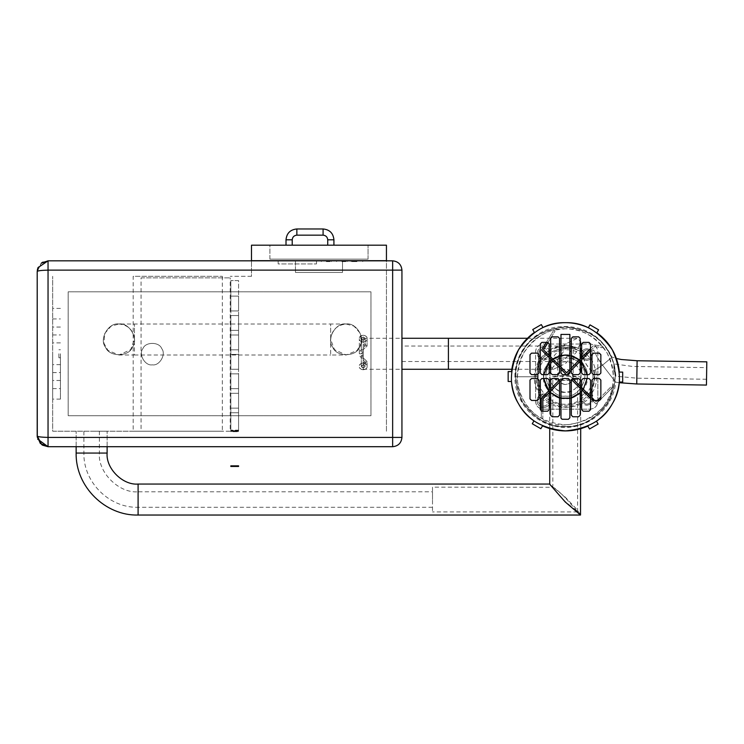 <?xml version="1.0" encoding="UTF-8"?>
<svg xmlns="http://www.w3.org/2000/svg" width="744" height="744" viewBox="0 0 744 744"><rect width="100%" height="100%" fill="white"/><g stroke="black" fill="none" stroke-linecap="round" stroke-linejoin="round"><path stroke-width="0.56" stroke-dasharray="3.72 2.79" d="M230.826 466.46L238.573 466.46L238.573 465.837L230.826 465.837L230.826 466.46M238.573 280.581L230.826 280.581L238.573 280.581L238.573 310.936L230.826 310.936L230.826 315.549L238.573 315.549L238.573 310.936L238.573 330.373L230.826 330.373L230.826 334.995L238.573 334.995L238.573 330.373L238.573 349.82L230.826 349.82L230.826 354.432L238.573 354.432L238.573 349.82L238.573 369.257L230.826 369.257L230.826 373.869L238.573 373.869L238.573 369.257L238.573 388.694L230.826 388.694L230.826 393.316L238.573 393.316L238.573 388.694L238.573 412.753L230.826 412.753L230.826 430.144L230.826 412.753L238.573 412.753L238.573 430.144L230.826 430.144L238.573 430.144L238.573 412.753L230.826 412.753L238.573 412.753L238.573 431.241L230.826 431.241L230.826 412.753L238.573 412.753L230.826 412.753L230.826 431.241L238.573 431.241L238.573 412.753L230.826 412.753L238.573 412.753L238.573 431.399L230.826 431.399L230.826 412.753L238.573 412.753L230.826 412.753L230.826 431.399L238.573 431.399L238.573 412.753L230.826 412.753L238.573 412.753L238.573 430.618L230.826 430.618L230.826 412.753L238.573 412.753L230.826 412.753L230.826 430.618L238.573 430.618L238.573 412.753L238.573 431.083L230.826 431.083L230.826 412.753L238.573 412.753L230.826 412.753L230.826 431.083L238.573 431.083L238.573 412.753L230.826 412.753L238.573 412.753L238.573 431.213L230.826 431.213L230.826 412.753L238.573 412.753L238.573 431.706L230.826 431.706L230.826 412.753L230.826 431.213L238.573 431.213L230.826 431.213L238.573 431.213L238.573 412.753L230.826 412.753L238.573 412.753L238.573 431.213L230.826 431.213L238.573 431.213L230.826 431.213L230.826 412.753L230.826 431.706L238.573 431.706L238.573 412.753L238.573 431.213L230.826 431.213L230.826 412.753L238.573 412.753L238.573 431.213L238.573 393.316L238.573 408.14L238.573 393.316L238.573 408.14L238.573 393.316L238.573 408.14L238.573 393.316L238.573 408.14L238.573 393.316L238.573 408.14L238.573 393.316L238.573 408.14L238.573 393.316L238.573 408.14L238.573 393.316L238.573 408.14L238.573 393.316L238.573 408.14L238.573 393.316L238.573 408.14L238.573 393.316L238.573 408.14L238.573 393.316L230.826 393.316L230.826 388.694L238.573 388.694L238.573 373.869L238.573 388.694L238.573 373.869L238.573 388.694L238.573 373.869L238.573 388.694L238.573 373.869L238.573 388.694L238.573 373.869L238.573 388.694L238.573 373.869L238.573 388.694L238.573 373.869L238.573 388.694L238.573 373.869L238.573 388.694L238.573 373.869L238.573 388.694L238.573 373.869L238.573 388.694L238.573 373.869L238.573 388.694L238.573 373.869L230.826 373.869L230.826 369.257L238.573 369.257L238.573 354.432L238.573 369.257L238.573 354.432L238.573 369.257L238.573 354.432L238.573 369.257L238.573 354.432L238.573 369.257L238.573 354.432L238.573 369.257L238.573 354.432L238.573 369.257L238.573 354.432L238.573 369.257L238.573 354.432L238.573 369.257L238.573 354.432L238.573 369.257L238.573 354.432L238.573 369.257L238.573 354.432L238.573 369.257L238.573 354.432L230.826 354.432L230.826 349.82L238.573 349.82L238.573 334.995L238.573 349.82L238.573 334.995L238.573 349.82L238.573 334.995L238.573 349.82L238.573 334.995L238.573 349.82L238.573 334.995L238.573 349.82L238.573 334.995L238.573 349.82L238.573 334.995L238.573 349.82L238.573 334.995L238.573 349.82L238.573 334.995L238.573 349.82L238.573 334.995L238.573 349.82L238.573 334.995L238.573 349.82L238.573 334.995L230.826 334.995L230.826 330.373L238.573 330.373L238.573 315.549L238.573 330.373L238.573 315.549L238.573 330.373L238.573 315.549L238.573 330.373L238.573 315.549L238.573 330.373L238.573 315.549L238.573 330.373L238.573 315.549L238.573 330.373L238.573 315.549L238.573 330.373L238.573 315.549L238.573 330.373L238.573 315.549L238.573 330.373L238.573 315.549L238.573 330.373L238.573 315.549L238.573 330.373L238.573 315.549L230.826 315.549L230.826 310.936L238.573 310.936L238.573 280.581M238.573 296.112L238.573 310.936L238.573 296.112L238.573 310.936L238.573 296.112L238.573 310.936L238.573 296.112L238.573 310.936L238.573 296.112L238.573 310.936L238.573 296.112L238.573 310.936L238.573 296.112L238.573 310.936L238.573 296.112L238.573 310.936L238.573 296.112L238.573 310.936L238.573 296.112L238.573 310.936L238.573 296.112L238.573 310.936L238.573 296.112L230.826 296.112L238.573 296.112L230.826 296.112L230.826 310.936L230.826 280.581L230.826 296.112L238.573 296.112L230.826 296.112L230.826 310.936L238.573 310.936L230.826 310.936L230.826 296.112L238.573 296.112L230.826 296.112L230.826 310.936L238.573 310.936L230.826 310.936L230.826 296.112L238.573 296.112L230.826 296.112L230.826 310.936L238.573 310.936L230.826 310.936L230.826 296.112L238.573 296.112L230.826 296.112L230.826 310.936L238.573 310.936L230.826 310.936L230.826 296.112L238.573 296.112L230.826 296.112L230.826 310.936L238.573 310.936L230.826 310.936L230.826 296.112L238.573 296.112L230.826 296.112L230.826 310.936L238.573 310.936L230.826 310.936L230.826 296.112L238.573 296.112L230.826 296.112L230.826 310.936L238.573 310.936L230.826 310.936L230.826 296.112L238.573 296.112L230.826 296.112L230.826 310.936L238.573 310.936L230.826 310.936L230.826 296.112L238.573 296.112L230.826 296.112L230.826 310.936L238.573 310.936L230.826 310.936L230.826 296.112L238.573 296.112L230.826 296.112L230.826 310.936L238.573 310.936L230.826 310.936L230.826 296.112L238.573 296.112M230.826 412.753L230.826 393.316L238.573 393.316L230.826 393.316L238.573 393.316L230.826 393.316L230.826 408.14L230.826 393.316L238.573 393.316L230.826 393.316L230.826 408.14L238.573 408.14L230.826 408.14L238.573 408.14L230.826 408.14L230.826 393.316L238.573 393.316L230.826 393.316L230.826 408.14L238.573 408.14L230.826 408.14L230.826 393.316L238.573 393.316L230.826 393.316L230.826 408.14L238.573 408.14L230.826 408.14L230.826 393.316L238.573 393.316L230.826 393.316L230.826 408.14L238.573 408.14L230.826 408.14L230.826 393.316L238.573 393.316L230.826 393.316L230.826 408.14L238.573 408.14L230.826 408.14L230.826 393.316L238.573 393.316L230.826 393.316L230.826 408.14L238.573 408.14L230.826 408.14L230.826 393.316L238.573 393.316L230.826 393.316L230.826 408.14L238.573 408.14L230.826 408.14L230.826 393.316L238.573 393.316L230.826 393.316L230.826 408.14L238.573 408.14L230.826 408.14L230.826 393.316L238.573 393.316L230.826 393.316L230.826 408.14L238.573 408.14L230.826 408.14L230.826 393.316L238.573 393.316L230.826 393.316L230.826 408.14L238.573 408.14L230.826 408.14L230.826 393.316L230.826 408.14L238.573 408.14L230.826 408.14L230.826 431.213L230.826 412.753M230.826 388.694L230.826 373.869L238.573 373.869L230.826 373.869L238.573 373.869L230.826 373.869L230.826 388.694L238.573 388.694L230.826 388.694L230.826 373.869L238.573 373.869L230.826 373.869L230.826 388.694L238.573 388.694L230.826 388.694L230.826 373.869L238.573 373.869L230.826 373.869L230.826 388.694L238.573 388.694L230.826 388.694L230.826 373.869L238.573 373.869L230.826 373.869L230.826 388.694L238.573 388.694L230.826 388.694L230.826 373.869L238.573 373.869L230.826 373.869L230.826 388.694L238.573 388.694L230.826 388.694L230.826 373.869L238.573 373.869L230.826 373.869L230.826 388.694L238.573 388.694L230.826 388.694L230.826 373.869L238.573 373.869L230.826 373.869L230.826 388.694L238.573 388.694L230.826 388.694L230.826 373.869L238.573 373.869L230.826 373.869L230.826 388.694L238.573 388.694L230.826 388.694L230.826 373.869L238.573 373.869L230.826 373.869L230.826 388.694L238.573 388.694L230.826 388.694L230.826 373.869L238.573 373.869L230.826 373.869L230.826 388.694L238.573 388.694L230.826 388.694L230.826 373.869L238.573 373.869L230.826 373.869L230.826 388.694L238.573 388.694L230.826 388.694L230.826 373.869L230.826 388.694L238.573 388.694L230.826 388.694M230.826 330.373L230.826 315.549L238.573 315.549L230.826 315.549L238.573 315.549L230.826 315.549L230.826 330.373L238.573 330.373L230.826 330.373L230.826 315.549L238.573 315.549L230.826 315.549L230.826 330.373L238.573 330.373L230.826 330.373L230.826 315.549L238.573 315.549L230.826 315.549L230.826 330.373L238.573 330.373L230.826 330.373L230.826 315.549L238.573 315.549L230.826 315.549L230.826 330.373L238.573 330.373L230.826 330.373L230.826 315.549L238.573 315.549L230.826 315.549L230.826 330.373L238.573 330.373L230.826 330.373L230.826 315.549L238.573 315.549L230.826 315.549L230.826 330.373L238.573 330.373L230.826 330.373L230.826 315.549L238.573 315.549L230.826 315.549L230.826 330.373L238.573 330.373L230.826 330.373L230.826 315.549L238.573 315.549L230.826 315.549L230.826 330.373L238.573 330.373L230.826 330.373L230.826 315.549L238.573 315.549L230.826 315.549L230.826 330.373L238.573 330.373L230.826 330.373L230.826 315.549L238.573 315.549L230.826 315.549L230.826 330.373L238.573 330.373L230.826 330.373L230.826 315.549L238.573 315.549L230.826 315.549L230.826 330.373L238.573 330.373L230.826 330.373L230.826 315.549L230.826 330.373L238.573 330.373L230.826 330.373M230.826 369.257L230.826 354.432L238.573 354.432L230.826 354.432L238.573 354.432L230.826 354.432L230.826 369.257L238.573 369.257L230.826 369.257L230.826 354.432L238.573 354.432L230.826 354.432L230.826 369.257L238.573 369.257L230.826 369.257L230.826 354.432L238.573 354.432L230.826 354.432L230.826 369.257L238.573 369.257L230.826 369.257L230.826 354.432L238.573 354.432L230.826 354.432L230.826 369.257L238.573 369.257L230.826 369.257L230.826 354.432L238.573 354.432L230.826 354.432L230.826 369.257L238.573 369.257L230.826 369.257L230.826 354.432L238.573 354.432L230.826 354.432L230.826 369.257L238.573 369.257L230.826 369.257L230.826 354.432L238.573 354.432L230.826 354.432L230.826 369.257L238.573 369.257L230.826 369.257L230.826 354.432L238.573 354.432L230.826 354.432L230.826 369.257L238.573 369.257L230.826 369.257L230.826 354.432L238.573 354.432L230.826 354.432L230.826 369.257L238.573 369.257L230.826 369.257L230.826 354.432L238.573 354.432L230.826 354.432L230.826 369.257L238.573 369.257L230.826 369.257L230.826 354.432L238.573 354.432L230.826 354.432L230.826 369.257L238.573 369.257L230.826 369.257L230.826 354.432L230.826 369.257L238.573 369.257L230.826 369.257M230.826 349.82L230.826 334.995L238.573 334.995L230.826 334.995L238.573 334.995L230.826 334.995L230.826 349.82L238.573 349.82L230.826 349.82L230.826 334.995L238.573 334.995L230.826 334.995L230.826 349.82L238.573 349.82L230.826 349.82L230.826 334.995L238.573 334.995L230.826 334.995L230.826 349.82L238.573 349.82L230.826 349.82L230.826 334.995L238.573 334.995L230.826 334.995L230.826 349.82L238.573 349.82L230.826 349.82L230.826 334.995L238.573 334.995L230.826 334.995L230.826 349.82L238.573 349.82L230.826 349.82L230.826 334.995L238.573 334.995L230.826 334.995L230.826 349.82L238.573 349.82L230.826 349.82L230.826 334.995L238.573 334.995L230.826 334.995L230.826 349.82L238.573 349.82L230.826 349.82L230.826 334.995L238.573 334.995L230.826 334.995L230.826 349.82L238.573 349.82L230.826 349.82L230.826 334.995L238.573 334.995L230.826 334.995L230.826 349.82L238.573 349.82L230.826 349.82L230.826 334.995L238.573 334.995L230.826 334.995L230.826 349.82L238.573 349.82L230.826 349.82L230.826 334.995L238.573 334.995L230.826 334.995L230.826 349.82L238.573 349.82L230.826 349.82L230.826 334.995L230.826 349.82L238.573 349.82L230.826 349.82M230.826 310.936L238.573 310.936L230.826 310.936L230.826 296.112L230.826 310.936L238.573 310.936L230.826 310.936M342.5 260.679L295.442 260.679L342.5 260.828L295.442 260.828L342.5 260.828L295.442 260.828L295.442 272.444L295.442 260.679L342.5 260.679L342.5 272.444L295.442 272.444L342.5 272.444L342.5 260.679M330.829 245.185L327.732 245.185L330.829 245.185M289.109 245.185L292.215 245.185L289.109 245.185M269.895 260.679L368.048 260.66L269.895 260.679M269.895 259.126L368.048 259.126L269.895 259.126L269.895 245.185L368.048 245.185L269.895 245.185L269.895 259.126M368.048 259.126L368.048 245.185L368.048 259.126M251.491 260.679L386.443 260.679L386.443 245.185L251.491 245.185L251.491 260.679M91.624 446.707L107.117 446.707L91.624 446.707M91.624 431.213L107.117 431.213L91.624 431.213M42.985 262.083L48.044 260.828L392.646 260.828C398.245 261.414 401.342 264.52 401.937 270.118C401.342 264.52 398.245 261.414 392.646 260.828L48.044 260.828L392.646 260.828C398.245 261.414 401.342 264.52 401.937 270.118L401.937 437.416C401.342 443.015 398.245 446.112 392.646 446.707L392.646 437.416L401.937 437.416C401.342 443.015 398.245 446.112 392.646 446.707L48.044 446.707L48.044 437.416L392.646 437.416L392.646 270.118L48.044 270.118C40.65 270.332 37.042 270.844 37.2 271.672L41.227 263.237L37.2 271.672L38.149 267.245L41.72 262.855M37.2 436.031L37.2 435.863C37.033 436.691 40.65 437.202 48.044 437.416L48.044 260.828M42.455 445.154L41.776 444.707M392.646 446.707L48.044 446.707L392.646 446.707C398.245 446.112 401.342 443.015 401.937 437.416L401.937 270.118L392.646 270.118L392.646 260.828M37.721 439.174L37.219 436.449L37.721 439.174M37.2 435.91L37.2 271.672L37.2 435.91M133.185 431.213L52.694 431.213L52.694 276.312L52.694 431.213L222.335 431.213L133.185 431.213L133.185 276.312L222.335 276.312L133.185 276.312M222.335 276.312L222.335 431.213M118.956 324.012C108.615 322.152 98.757 339.227 105.536 347.243C109.098 357.129 128.814 357.129 132.367 347.243C139.147 339.227 129.289 322.152 118.956 324.012C129.289 322.152 139.147 339.227 132.367 347.243C128.814 357.129 109.098 357.129 105.536 347.243C98.757 339.227 108.615 322.152 118.956 324.012C129.289 322.152 139.147 339.227 132.367 347.243C128.814 357.129 109.098 357.129 105.536 347.243C98.757 339.227 108.615 322.152 118.956 324.012C128.293 324.998 133.464 330.159 134.441 339.506L130.628 349.689L118.947 354.99L108.001 350.452L103.955 343.365L104.644 333.572L111.079 326.16L118.956 324.012L330.671 324.012L330.671 339.506L334.493 349.689L346.174 354.99L357.12 350.452L361.166 343.365L360.477 333.572L354.032 326.16L346.165 324.012C335.823 322.152 325.965 339.227 332.745 347.243C336.307 357.129 356.023 357.129 359.575 347.243C366.355 339.227 356.497 322.152 346.165 324.012C356.497 322.152 366.355 339.227 359.575 347.243C356.023 357.129 336.307 357.129 332.745 347.243C325.965 339.227 335.823 322.152 346.165 324.012C336.818 324.998 331.657 330.159 330.671 339.506L330.671 354.99L346.165 354.99M141.062 277.865L230.222 277.865L141.062 277.865L141.062 431.213L230.222 431.213L230.222 277.865M230.222 431.213L141.062 431.213M152.315 364.848C145.08 366.15 138.179 354.2 142.922 348.583C145.415 341.663 159.216 341.663 161.708 348.583C166.451 354.2 159.551 366.15 152.315 364.848C159.551 366.15 166.451 354.2 161.708 348.583C159.216 341.663 145.415 341.663 142.922 348.583C138.179 354.2 145.08 366.15 152.315 364.848M60.431 353.763L60.431 399.119L60.431 353.763M52.694 353.763L52.694 399.119L52.694 353.763M58.888 353.763L58.888 357.78L58.888 353.763M386.443 353.763L386.443 369.257L386.452 353.763M401.937 353.763L401.937 369.257L401.937 353.763M278.154 260.828L278.154 263.925L316.498 263.925L278.154 263.925L278.154 260.828L316.498 260.828L316.498 263.925L316.498 260.828L278.154 260.828M356.971 261.6L351.214 261.6L356.971 261.6M356.971 260.828L351.214 260.828L356.971 260.828M341.868 261.6L347.123 261.6L341.868 261.6M341.868 260.828L347.123 260.828L341.868 260.828M326.3 261.6L331.285 261.6L326.3 261.6M326.3 260.828L331.285 260.828L326.3 260.828M251.491 276.312L230.222 276.312L251.491 276.312L251.491 260.828L251.491 276.312M386.443 431.213L386.443 260.828L251.491 260.828L386.443 260.828L386.443 431.213M346.165 324.012C356.497 322.152 366.355 339.227 359.575 347.243C356.023 357.129 336.307 357.129 332.745 347.243C325.965 339.227 335.823 322.152 346.165 324.012L330.671 324.012L330.671 339.506M401.937 270.118L401.937 437.416M370.958 415.729L370.958 291.806L68.178 291.806L68.178 415.729L370.958 415.729L68.178 415.729L68.178 291.806L370.958 291.806L370.958 415.729M565.217 497.606C557.749 490.352 553.62 486.911 552.829 487.301C553.62 489.245 557.749 493.969 565.217 501.475L577.614 511.779L565.217 497.606M432.506 487.153L432.506 511.937L432.506 487.153L552.829 487.301L552.829 377.989C554.113 379.235 558.242 379.877 565.217 379.924C572.192 379.877 576.321 379.235 577.614 377.989C579.623 375.553 550.82 375.553 552.829 377.989M565.217 380.407C556.503 380.351 551.341 379.542 549.732 377.989C547.221 374.948 583.222 374.948 580.711 377.989C579.102 379.542 573.94 380.351 565.217 380.407M549.732 484.242L565.217 497.131L576.172 508.654L580.711 514.839M432.506 499.54L432.506 491.793L432.506 499.54M99.371 431.213L99.371 453.068L86.155 453.068L99.371 453.068C97.641 472.235 118.938 493.532 138.096 491.793L138.096 507.287C109.656 508.143 83.244 482.568 83.886 453.068L83.886 431.213M596.474 421.178L598.13 424.034L589.536 429L587.862 426.098M588.346 327.713L589.992 324.858L598.585 329.815L596.911 332.717M534.378 332.41L532.732 329.555L541.316 324.589L542.99 327.49M542.516 425.875L540.86 428.73L532.276 423.773L533.95 420.872M619.389 372.102L622.691 372.102L622.691 382.016L619.343 382.016M511.463 381.486L508.161 381.486L508.161 371.572L511.509 371.572M565.431 426.712C582.087 427.251 596.493 418.937 608.657 401.751C617.455 382.63 617.455 365.992 608.657 351.838C600.799 337.144 586.393 328.82 565.431 326.876C544.469 328.82 530.054 337.144 522.195 351.838C513.397 365.992 513.397 382.63 522.195 401.751C534.359 418.937 548.774 427.251 565.431 426.712C548.774 427.251 534.359 418.937 522.195 401.751C513.397 382.63 513.397 365.992 522.195 351.838C530.054 337.144 544.469 328.82 565.431 326.876C586.393 328.82 600.799 337.144 608.657 351.838C617.455 365.992 617.455 382.63 608.657 401.751C596.493 418.937 582.087 427.251 565.431 426.712M538.154 376.789C536.656 391.065 553.852 406.745 567.923 403.955C582.273 404.132 596.316 385.578 592.243 371.814C586.505 365.574 583.389 360.254 582.915 355.865C575.67 349.28 565.989 348.025 553.871 352.089C542.981 358.785 537.745 367.015 538.154 376.789L516.903 376.789L535.568 376.789L535.568 401.407C536.006 406.094 538.591 408.67 543.315 409.154L590.094 409.154C594.8 408.689 597.376 406.112 597.841 401.407L597.841 368.447L602.547 365.164L615.474 381.867L602.538 365.164L615.474 381.867L602.538 365.164L592.243 371.814C587.444 367.285 584.338 361.975 582.915 355.865L584.291 355.018L586.263 356.888L585.575 354.256L593.647 350.024C596.651 356.413 599.618 361.463 602.538 365.164C614.665 354.925 614.665 354.925 602.538 365.164C614.665 354.925 614.665 354.925 602.538 365.164L597.841 358.162L597.841 351.763C597.348 347.095 594.763 344.509 590.094 344.026L543.315 344.026C538.628 344.463 536.043 347.048 535.568 351.763L535.568 376.789L514.913 376.789C514.467 400.356 532.723 422.425 555.954 426.405C583.826 432.58 613.475 410.586 615.66 382.109L619.268 382.704M591.434 392.218L591.434 389.196C587.221 399.398 577.642 404.82 562.724 405.48C548.189 402.048 539.8 394.925 537.559 384.118C539.8 394.925 548.189 402.048 562.724 405.48C577.642 404.82 587.221 399.398 591.434 389.196L591.434 392.218C586.384 401.528 577.028 406.438 563.357 406.959C549.89 404.578 541.288 398.44 537.559 388.526L537.559 384.118L537.559 388.526M706.623 373.451L706.53 379.263L706.623 373.451M706.437 385.067L706.8 361.835M565.431 396.087C578.302 398.412 590.587 377.143 582.143 367.145C577.707 354.832 553.145 354.832 548.719 367.145C540.265 377.143 552.55 398.412 565.431 396.087C578.302 398.412 590.587 377.143 582.143 367.145C577.707 354.832 553.145 354.832 548.719 367.145C540.265 377.143 552.55 398.412 565.431 396.087M586.784 359.147C590.652 358.31 591.973 356.023 590.764 352.256C585.361 344.398 577.279 358.403 586.784 359.147C590.652 358.31 591.973 356.023 590.764 352.256C585.361 344.398 577.279 358.403 586.784 359.147M543.817 406.112C548.356 405.136 549.909 402.439 548.486 398.021C545.371 394.58 542.264 394.58 539.149 398.021C537.726 402.439 539.288 405.136 543.817 406.112C548.356 405.136 549.909 402.439 548.486 398.021C545.371 394.58 542.264 394.58 539.149 398.021C537.726 402.439 539.288 405.136 543.817 406.112M586.784 404.197C591.499 403.174 593.117 400.374 591.638 395.789C588.402 392.209 585.165 392.209 581.929 395.789C580.45 400.374 582.068 403.174 586.784 404.197C591.499 403.174 593.117 400.374 591.638 395.789C588.402 392.209 585.165 392.209 581.929 395.789C580.45 400.374 582.068 403.174 586.784 404.197M543.817 358.682C548.189 357.743 549.686 355.148 548.309 350.889C545.315 347.578 542.32 347.578 539.326 350.889C537.949 355.148 539.456 357.743 543.817 358.682C548.189 357.743 549.686 355.148 548.309 350.889C545.315 347.578 542.32 347.578 539.326 350.889C537.949 355.148 539.456 357.743 543.817 358.682M535.568 401.407C536.061 406.075 538.647 408.661 543.315 409.154L590.094 409.154C594.763 408.661 597.348 406.075 597.841 401.407L597.841 351.763C597.358 347.048 594.781 344.463 590.094 344.026L543.315 344.026C538.647 344.509 536.061 347.095 535.568 351.763L535.568 401.407M565.431 398.561C579.948 401.174 593.796 377.18 584.273 365.909C579.278 352.024 551.583 352.024 546.58 365.909C537.056 377.18 550.904 401.174 565.431 398.561C550.904 401.174 537.056 377.18 546.58 365.909C551.583 352.024 579.278 352.024 584.273 365.909C593.796 377.18 579.948 401.174 565.431 398.561M543.817 407.61C549.621 406.363 551.611 402.913 549.788 397.268C545.808 392.869 541.827 392.869 537.847 397.268C536.024 402.913 538.014 406.363 543.817 407.61C538.014 406.363 536.024 402.913 537.847 397.268C541.827 392.869 545.808 392.869 549.788 397.268C551.611 402.913 549.621 406.363 543.817 407.61M586.784 360.468C591.759 359.399 593.461 356.441 591.908 351.596C588.495 347.829 585.082 347.829 581.669 351.596C580.106 356.441 581.817 359.399 586.784 360.468C581.817 359.399 580.106 356.441 581.669 351.596C585.082 347.829 588.495 347.829 591.908 351.596C593.461 356.441 591.759 359.399 586.784 360.468M586.784 405.322C592.457 404.104 594.4 400.737 592.624 395.222C588.727 390.916 584.84 390.916 580.952 395.222C579.176 400.737 581.12 404.104 586.784 405.322C581.12 404.104 579.176 400.737 580.952 395.222C584.84 390.916 588.727 390.916 592.624 395.222C594.4 400.737 592.457 404.104 586.784 405.322M543.817 360.124C549.398 358.924 551.313 355.604 549.565 350.173C545.733 345.941 541.902 345.941 538.07 350.173C536.322 355.604 538.238 358.924 543.817 360.124C538.238 358.924 536.322 355.604 538.07 350.173C541.902 345.941 545.733 345.941 549.565 350.173C551.313 355.604 549.398 358.924 543.817 360.124M597.841 358.162L597.841 368.447M613.884 369.852L615.939 376.25C614.776 376.352 612.842 363.769 614.274 363.956L613.884 369.852M584.291 355.018C572.313 340.529 539.261 350.75 537.559 369.47C539.037 349.671 575.391 340.287 586.263 356.888M537.559 365.062L537.559 369.47L537.559 365.062C541.567 356.153 548.263 350.331 557.628 347.578L573.224 347.578L557.628 347.578M573.224 347.578L585.575 354.256M565.431 355.028C579.948 352.414 593.796 376.408 584.273 387.68C579.278 401.555 551.583 401.555 546.58 387.68C537.056 376.408 550.904 352.414 565.431 355.028L551.62 359.966L552.811 359.064L566.64 372.753L579.269 359.994L580.422 361.026L581.631 362.272L565.431 355.028L551.62 359.966L541.641 350.099L553.806 330.187C539.679 332.959 520.763 347.699 517.87 370.047C514.429 392.311 528.5 411.739 541.297 418.323L541.297 398.366L548.774 390.805L550.653 392.776M550.653 360.812L549.221 362.272M543.771 374.613L543.734 378.51M559.544 397.752L560.976 398.096M569.876 398.096L571.308 397.752M580.199 392.776L581.631 391.316M563.124 378.51L542.841 398.998L542.841 418.323L541.297 418.323C563.785 435.965 609.671 416.119 612.219 387.643L596.065 403.955L582.394 390.423L583.287 389.224L582.394 390.423L583.287 389.224L596.056 401.862L611.168 386.601L612.219 387.643C615.372 372.307 612.117 358.487 602.445 346.183C592.68 334.902 580.348 329.09 565.431 328.764L553.806 330.187L555.071 330.959L543.52 349.866L552.811 359.064M587.118 378.51L587.081 374.613M593.656 371.014L594.186 370.707C595.572 377.627 594.651 384.22 591.434 390.498L591.434 389.196C594.289 383.039 594.958 376.65 593.433 370.028L593.656 371.014C594.884 377.32 594.14 383.374 591.434 389.196L591.434 390.498M594.186 370.707L593.433 370.028M576.135 347.578L554.717 347.578C561.86 345.058 568.993 345.058 576.135 347.578L554.717 347.578M537.559 367.434L537.559 384.118L537.559 367.434C535.531 373.674 535.531 379.914 537.559 386.155L537.559 384.118L537.559 386.155M565.431 345.644C555.033 345.3 546.04 350.498 538.451 361.221C532.955 373.153 532.955 383.541 538.451 392.367C545.603 412.241 585.249 412.241 592.401 392.367C597.897 383.541 597.897 373.153 592.401 361.221C584.812 350.498 575.819 345.3 565.431 345.644C555.033 345.3 546.04 350.498 538.451 361.221C532.955 373.153 532.955 383.541 538.451 392.367C545.603 412.241 585.249 412.241 592.401 392.367C597.897 383.541 597.897 373.153 592.401 361.221C584.812 350.498 575.819 345.3 565.431 345.644M581.631 362.272L579.269 359.994L594.177 344.928L602.445 346.183L602.212 347.718L594.726 346.583L567.746 373.841L583.287 389.224M576.247 357.911L565.626 355.037M569.876 355.493L571.308 355.837M559.544 355.837L560.976 355.493M565.431 328.764C549.398 328.234 535.531 336.242 523.832 352.777C515.36 371.182 515.36 387.196 523.832 400.811C531.393 414.957 545.259 422.955 565.431 424.824C585.602 422.955 599.459 414.957 607.02 400.811C615.493 387.196 615.493 371.182 607.02 352.777C595.321 336.242 581.455 328.234 565.431 328.764M551.62 359.966L565.598 373.804L548.774 390.805M571.401 379.542L582.394 390.423M541.297 411.097L541.297 418.323L542.841 418.323L542.841 411.209M549.221 392.553L550.653 391.112M559.544 382.128L560.976 380.677M580.199 388.256L581.631 389.67M590.531 398.477L596.065 403.955L599.571 400.421M600.836 399.147L612.219 387.643L611.168 386.601L600.854 397.017M597.46 400.449L596.056 401.862L594.623 400.449M591.964 397.808L590.531 396.394M581.631 387.587L580.199 386.173M572.508 378.557L568.509 374.604M569.876 371.693L571.308 370.242M580.199 361.259L581.631 359.808M590.531 350.824L594.726 346.583L602.212 347.718L602.445 346.183L594.177 344.928L590.531 348.62M581.631 357.604L580.199 359.054M571.308 368.038L569.876 369.489M560.976 367.145L559.544 365.732M550.653 356.925L549.221 355.511M548.068 342.426L550.672 338.167M551.304 337.125L555.071 330.959L553.806 330.187L546.356 342.38M549.221 357.594L550.653 359.008M559.544 367.815L560.976 369.229M564.808 374.613L559.544 379.924M550.653 388.907L549.221 390.358M580.199 415.199L580.199 380.063L578.655 378.51L572.852 378.51L571.308 380.063L571.308 415.199L572.852 416.752L578.655 416.752L580.199 415.199M558 378.51L552.206 378.51L550.653 380.063L550.653 415.199L552.206 416.752L558 416.752L559.544 415.199L559.544 380.063L558 378.51M590.531 373.06L590.531 343.923L588.978 342.38L583.184 342.38L581.631 343.923L581.631 373.06L583.184 374.613L588.978 374.613L590.531 373.06M569.876 373.06L569.876 334.428L560.976 334.428L560.976 373.06L562.529 374.613L568.323 374.613L569.876 373.06M529.998 380.063L529.998 398.896L531.551 400.449L537.345 400.449L538.898 398.896L538.898 380.063L537.345 378.51L531.551 378.51L529.998 380.063M547.668 378.51L541.874 378.51L540.33 380.063L540.33 409.665L541.874 411.209L547.668 411.209L549.221 409.665L549.221 380.063L547.668 378.51M578.655 336.837L572.852 336.837L571.308 338.39L571.308 373.06L572.852 374.613L578.655 374.613L580.199 373.06L580.199 338.39L578.655 336.837M600.854 373.06L600.854 354.693L599.301 353.14L593.507 353.14L591.964 354.693L591.964 373.06L593.507 374.613L599.301 374.613L600.854 373.06M590.531 409.665L590.531 380.063L588.978 378.51L583.184 378.51L581.631 380.063L581.631 409.665L583.184 411.209L588.978 411.209L590.531 409.665M550.653 338.39L550.653 373.06L552.206 374.613L558 374.613L559.544 373.06L559.544 338.39L558 336.837L552.206 336.837L550.653 338.39M529.998 354.693L529.998 373.06L531.551 374.613L537.345 374.613L538.898 373.06L538.898 354.693L537.345 353.14L531.551 353.14L529.998 354.693M540.33 343.923L540.33 373.06L541.874 374.613L547.668 374.613L549.221 373.06L549.221 343.923L547.668 342.38L541.874 342.38L540.33 343.923M568.323 378.51L562.529 378.51L560.976 380.063L560.976 418.1L562.046 419.253L568.435 419.281L569.876 417.737L569.876 380.063L568.323 378.51M600.854 398.896L600.854 380.063L599.301 378.51L593.507 378.51L591.964 380.063L591.964 398.896L593.507 400.449L599.301 400.449L600.854 398.896M565.431 426.405C548.867 426.954 534.545 418.677 522.465 401.602C513.713 382.593 513.713 366.057 522.465 351.986C530.267 337.376 544.589 329.108 565.431 327.183C586.263 329.108 600.585 337.376 608.397 351.986C617.139 366.057 617.139 382.593 608.397 401.602C596.307 418.677 581.985 426.954 565.431 426.405C581.985 426.954 596.307 418.677 608.397 401.602C617.139 382.593 617.139 366.057 608.397 351.986C600.585 337.376 586.263 329.108 565.431 327.183C544.589 329.108 530.267 337.376 522.465 351.986C513.713 366.057 513.713 382.593 522.465 401.602C534.545 418.677 548.867 426.954 565.431 426.405M565.431 322.691C583.482 322.106 599.097 331.117 612.275 349.745C621.817 370.475 621.817 388.507 612.275 403.843C603.765 419.774 588.151 428.786 565.431 430.888C542.711 428.786 527.087 419.774 518.577 403.843C509.036 388.507 509.036 370.475 518.577 349.745C531.755 331.117 547.379 322.106 565.431 322.691M565.431 358.682L573.168 347.783L571.411 346.025L565.431 348.852L557.684 359.752L559.442 361.51L565.431 358.682M448.409 358.682L448.409 346.025L448.409 358.682M573.168 376.789C573.596 366.811 557.256 366.811 557.684 376.789C558.177 381.467 560.753 384.043 565.431 384.536C570.099 384.043 572.675 381.467 573.168 376.789L573.168 347.783M565.431 384.536C558.911 383.141 556.679 379.263 558.716 372.921C563.189 367.982 567.663 367.982 572.136 372.921C574.182 379.263 571.941 383.141 565.431 384.536M448.409 363.602L448.409 338.278L448.409 363.602M565.431 343.933L554.475 355.279L549.937 365.732L553.462 369.257L565.431 363.602L576.377 352.256L580.915 341.794L577.4 338.278L565.431 343.933M549.937 376.789C550.923 386.136 556.084 391.298 565.431 392.283C574.768 391.298 579.929 386.136 580.915 376.789C581.771 356.822 549.091 356.822 549.937 376.789L549.937 365.732M565.431 392.283C555.089 394.143 545.231 377.069 552.011 369.052C555.573 359.166 575.279 359.166 578.841 369.052C585.621 377.069 575.763 394.143 565.431 392.283M448.409 353.763L448.409 361.51L448.409 353.763M363.212 350.415L363.212 344.407L365.146 346.025L363.212 347.755L363.212 352.647L361.277 351.828L363.212 350.415L363.212 352.647L361.277 351.828L363.212 350.415L363.212 344.407L363.212 347.755L363.212 344.407L365.146 346.025L363.212 347.755L363.212 350.415M363.212 336.967L365.146 338.641C363.863 340.761 362.57 340.761 361.277 338.641L363.212 336.967M363.212 359.771L363.212 354.888L361.277 355.706L363.212 357.12L363.212 363.128L365.146 361.51L363.212 359.771L363.212 363.128L363.212 354.888L361.277 355.706L363.212 357.12L363.212 354.888L363.212 359.771L365.146 361.51L363.212 363.128L363.212 359.771M363.212 364.7L365.146 366.374C363.863 368.494 362.57 368.494 361.277 366.374L363.212 364.7M363.212 349.299C360.877 349.578 359.584 351.066 359.343 353.763L363.212 353.763L363.212 349.624L367.09 346.025L363.212 342.91L363.212 349.299L363.212 342.91C363.212 336.874 363.212 336.874 363.212 342.91C363.212 336.874 363.212 336.874 363.212 342.91L367.09 346.025L363.212 349.624L363.212 357.911L367.09 361.51L363.212 364.616L363.212 358.236C360.877 357.957 359.584 356.46 359.343 353.763L363.212 353.763L363.212 357.911L363.212 351.531L361.277 353.763L363.212 353.763L363.212 349.624L363.212 357.911L367.09 361.51L363.212 364.616C363.212 370.652 363.212 370.652 363.212 364.616C363.212 370.652 363.212 370.652 363.212 364.616L363.212 358.236M363.212 335.293C361.035 335.377 359.743 336.493 359.343 338.641C358.71 342.872 367.713 342.872 367.09 338.641C366.68 336.493 365.397 335.377 363.212 335.293M363.212 363.026C361.035 363.1 359.743 364.225 359.343 366.374C358.71 370.605 367.713 370.605 367.09 366.374C366.68 364.225 365.397 363.1 363.212 363.026M363.212 340.324L365.146 338.65C363.863 336.53 362.57 336.53 361.277 338.65L363.212 340.324M363.212 368.048L365.146 366.374C363.863 364.262 362.57 364.262 361.277 366.374L363.212 368.048M363.212 369.731C361.035 369.647 359.743 368.531 359.343 366.374C358.71 362.142 367.713 362.142 367.09 366.374C366.68 368.531 365.397 369.647 363.212 369.731M363.212 341.998C361.035 341.914 359.743 340.798 359.343 338.65C358.71 334.419 367.713 334.419 367.09 338.65C366.68 340.798 365.397 341.914 363.212 341.998M363.212 351.531L363.212 353.763L361.277 353.763L363.212 356.004M330.829 239.81L327.732 239.81M289.109 239.81L292.215 239.81M296.856 232.063L296.856 235.16M323.082 232.063L323.082 235.16M134.441 339.506L134.441 324.012L134.441 354.99L118.956 354.99M138.096 484.056L138.096 510.496L138.096 491.793L432.506 491.793M107.117 453.068L83.886 453.068M636.92 372.363L636.836 378.175L636.92 372.363M636.743 383.978L637.106 360.747M76.139 446.707L76.139 431.213L76.139 446.707M107.117 446.707L107.117 431.213L107.117 446.707M60.431 327.053L52.694 327.053M60.431 380.482L52.694 380.482M52.694 372.586L60.431 372.586M52.694 334.949L60.431 334.949M60.431 308.416L52.694 308.416M60.431 399.119L52.694 399.119M52.694 388.61L60.431 388.61M52.694 318.925L60.431 318.925M60.431 342.891L52.694 342.891M60.431 364.644L52.694 364.644M58.888 349.754L60.431 349.754M58.888 357.78L60.431 357.78M363.212 369.257L401.937 369.257M363.212 338.278L401.937 338.278M362.719 261.6L362.719 260.828M351.214 261.6L351.214 260.828M347.123 261.6L347.123 260.828M336.623 261.6L336.623 260.828M331.285 261.6L331.285 260.828M321.315 261.6L321.315 260.828M38.149 267.245L37.516 269.086M134.441 354.99L330.671 354.99M577.456 511.937L432.506 511.937M577.614 377.989L577.614 511.779M549.732 377.989L549.732 428.637M580.711 377.989L580.711 428.758M432.506 507.287L138.096 507.287M706.53 379.263L636.836 378.175L615.939 376.25L614.274 363.956L632.465 366.429L706.707 367.648M514.913 376.789C514.429 352.572 533.774 330.038 557.786 326.867C582.692 324.626 600.734 334.679 611.921 357.046L616.413 358.515M571.411 346.025L401.937 346.025M401.937 361.51L559.442 361.51M557.684 376.789L557.684 359.752M511.788 369.257L553.462 369.257M527.338 338.278L577.4 338.278M580.915 341.794L580.915 376.789M365.146 338.641L365.146 346.025L365.146 338.641M361.277 338.641L361.277 351.828L361.277 338.641M361.277 355.706L361.277 366.374L361.277 355.706M365.146 361.51L365.146 366.374L365.146 361.51M359.343 353.763L359.343 338.641L359.343 353.763M367.09 338.641L367.09 346.025L367.09 338.641M367.09 366.374L367.09 361.51L367.09 366.374"/><path stroke-width="1.12" d="M238.573 466.46L230.826 466.46L230.826 465.837L238.573 465.837L238.573 466.46M292.215 245.185L292.215 239.81C292.504 237.011 294.057 235.457 296.856 235.16L323.082 235.16C325.881 235.457 327.434 237.011 327.732 239.81L333.926 239.81L333.926 245.185M386.443 260.679L386.443 245.185L251.491 245.185L251.491 260.679L386.443 260.679M41.776 444.707L37.2 435.919L40.306 443.452L48.044 446.707L42.455 445.154M401.937 437.416L401.937 270.118L392.646 270.118L392.646 260.828L48.044 260.828L41.227 263.237L48.044 260.828L48.044 437.416C40.65 437.202 37.033 436.691 37.2 435.863L37.2 271.653C37.033 270.844 40.65 270.332 48.044 270.118L392.646 270.118L392.646 437.416L48.044 437.416L48.044 446.707L37.721 439.174L48.044 446.707L392.646 446.707C398.245 446.112 401.342 443.015 401.937 437.416L392.646 437.416L392.646 446.707M37.219 436.449L37.2 435.91L37.219 436.449M41.72 262.855L42.985 262.083M48.044 260.828L37.963 267.673L37.2 271.616L37.293 437.277M401.937 270.118C401.342 264.52 398.245 261.414 392.646 260.828M580.711 428.758L580.515 515.034L565.217 501.958L549.732 484.242L549.732 428.637M580.515 515.034L138.096 515.034L138.096 484.056C122.769 485.441 105.732 468.404 107.117 453.068L76.139 453.068L76.139 446.707M587.862 426.098C572.713 432.608 557.6 432.534 542.516 425.875C557.6 432.534 572.713 432.608 587.862 426.098L589.536 429L598.13 424.034L596.474 421.178C609.782 411.451 617.408 398.393 619.343 382.016C617.408 398.393 609.782 411.451 596.474 421.178M596.911 332.717C610.126 342.575 617.613 355.706 619.389 372.102C617.613 355.706 610.126 342.575 596.911 332.717L598.585 329.815L589.992 324.858L588.346 327.713C573.261 321.055 558.139 320.98 542.99 327.49C558.139 320.98 573.261 321.055 588.346 327.713M542.99 327.49L541.316 324.589L532.732 329.555L534.378 332.41C521.07 342.138 513.444 355.195 511.509 371.572C513.444 355.195 521.07 342.138 534.378 332.41M533.95 420.872C520.735 411.014 513.239 397.882 511.463 381.486C513.239 397.882 520.735 411.014 533.95 420.872L532.276 423.773L540.86 428.73L542.516 425.875M619.343 382.016L622.691 382.016L622.691 372.102L619.389 372.102M511.509 371.572L508.161 371.572L508.161 381.486L511.463 381.486M706.623 373.451L706.437 385.067L636.743 383.978L637.106 360.747L706.8 361.835L706.623 373.451M551.62 359.966L550.653 360.812M549.221 362.272L543.771 374.613M543.734 378.51L546.58 387.68L548.774 390.805L543.734 378.51L546.58 387.68L548.774 390.805M550.653 392.776L559.544 397.752M560.976 398.096L569.876 398.096M571.308 397.752L580.199 392.776M581.631 391.316L582.394 390.423M583.287 389.224L587.118 378.51M587.081 374.613L581.631 362.272M571.308 355.837L579.269 359.994L576.247 357.911M565.626 355.037L569.876 355.493M552.811 359.064L559.544 355.837M560.976 355.493L565.431 355.028M549.221 390.358L541.297 398.366L541.297 411.097M542.841 411.209L542.841 398.998L549.221 392.553M550.653 391.112L559.544 382.128M560.976 380.677L563.124 378.51M571.401 379.542L580.199 388.256M581.631 389.67L590.531 398.477M599.571 400.421L600.836 399.147M600.854 397.017L597.46 400.449M594.623 400.449L591.964 397.808M590.531 396.394L581.631 387.587M580.199 386.173L572.508 378.557M568.509 374.604L567.746 373.841L569.876 371.693M571.308 370.242L580.199 361.259M581.631 359.808L590.531 350.824M590.531 348.62L581.631 357.604M580.199 359.054L571.308 368.038M569.876 369.489L566.64 372.753L560.976 367.145M559.544 365.732L550.653 356.925M549.221 355.511L543.52 349.866L548.068 342.426M550.672 338.167L551.304 337.125M546.356 342.38L541.641 350.099L549.221 357.594M550.653 359.008L559.544 367.815M560.976 369.229L565.598 373.804L564.808 374.613M559.544 379.924L550.653 388.907M580.199 380.063L580.199 415.199L578.655 416.752L572.852 416.752L571.308 415.199L571.308 380.063L572.852 378.51L578.655 378.51L580.199 380.063M552.206 378.51L558 378.51L559.544 380.063L559.544 415.199L558 416.752L552.206 416.752L550.653 415.199L550.653 380.063L552.206 378.51M590.531 343.923L590.531 373.06L588.978 374.613L583.184 374.613L581.631 373.06L581.631 343.923L583.184 342.38L588.978 342.38L590.531 343.923M569.876 334.428L569.876 373.06L568.323 374.613L562.529 374.613L560.976 373.06L560.976 334.428L569.876 334.428M529.998 398.896L529.998 380.063L531.551 378.51L537.345 378.51L538.898 380.063L538.898 398.896L537.345 400.449L531.551 400.449L529.998 398.896M541.874 378.51L547.668 378.51L549.221 380.063L549.221 409.665L547.668 411.209L541.874 411.209L540.33 409.665L540.33 380.063L541.874 378.51M572.852 336.837L578.655 336.837L580.199 338.39L580.199 373.06L578.655 374.613L572.852 374.613L571.308 373.06L571.308 338.39L572.852 336.837M600.854 354.693L600.854 373.06L599.301 374.613L593.507 374.613L591.964 373.06L591.964 354.693L593.507 353.14L599.301 353.14L600.854 354.693M590.531 380.063L590.531 409.665L588.978 411.209L583.184 411.209L581.631 409.665L581.631 380.063L583.184 378.51L588.978 378.51L590.531 380.063M550.653 373.06L550.653 338.39L552.206 336.837L558 336.837L559.544 338.39L559.544 373.06L558 374.613L552.206 374.613L550.653 373.06M529.998 373.06L529.998 354.693L531.551 353.14L537.345 353.14L538.898 354.693L538.898 373.06L537.345 374.613L531.551 374.613L529.998 373.06M540.33 373.06L540.33 343.923L541.874 342.38L547.668 342.38L549.221 343.923L549.221 373.06L547.668 374.613L541.874 374.613L540.33 373.06M562.529 378.51L568.323 378.51L569.876 380.063L569.876 417.737L568.435 419.281L562.046 419.253L560.976 418.1L560.976 380.063L562.529 378.51M600.854 380.063L600.854 398.896L599.301 400.449L593.507 400.449L591.964 398.896L591.964 380.063L593.507 378.51L599.301 378.51L600.854 380.063M565.431 322.691C547.379 322.106 531.755 331.117 518.577 349.745C509.036 370.475 509.036 388.507 518.577 403.843C527.087 419.774 542.711 428.786 565.431 430.888C588.151 428.786 603.765 419.774 612.275 403.843C621.817 388.507 621.817 370.475 612.275 349.745C599.097 331.117 583.482 322.106 565.431 322.691M401.937 369.257L448.409 369.257L448.409 338.278L448.409 369.257L511.788 369.257M292.215 239.81L286.012 239.81C286.654 233.225 290.272 229.608 296.856 228.966L323.082 228.966C329.666 229.608 333.284 233.225 333.926 239.81M296.856 235.16L296.856 228.966M323.082 235.16L323.082 228.966M327.732 239.81L327.732 245.185M286.012 245.185L286.012 239.81M37.963 267.673L37.302 270.193M138.096 484.056L549.918 484.056M138.096 515.034C105.592 516.011 75.404 486.781 76.139 453.068M107.117 453.068L107.117 446.707M619.268 382.704L636.743 383.978M616.413 358.515L621.296 359.51L637.106 360.747M401.937 338.278L527.338 338.278"/></g></svg>
